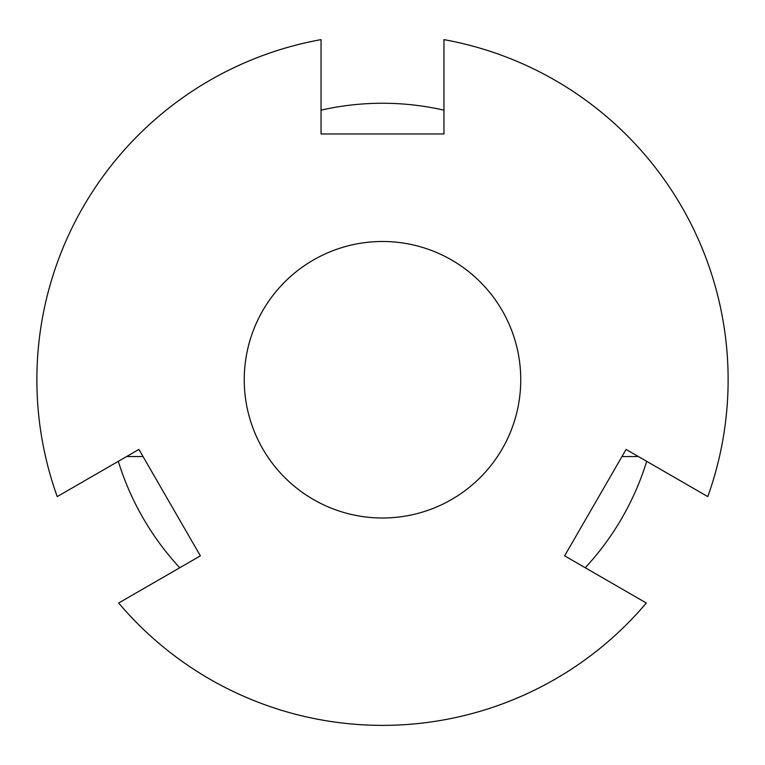 <?xml version="1.0" encoding="UTF-8"?>
<svg xmlns="http://www.w3.org/2000/svg" width="765" height="765" viewBox="0 0 765 765"><rect width="100%" height="100%" fill="white"/><g stroke="black" fill="none" stroke-linecap="round" stroke-linejoin="round"><path stroke-width="1.15" d="M382.5 241.491A138.255 138.255 0 0 1 520.755 379.746A138.255 138.255 0 0 1 382.5 518.001A138.255 138.255 0 0 1 244.245 379.746A138.255 138.255 0 0 1 382.5 241.491M443.949 110.16A276.5 276.5 0 0 0 321.051 110.16M585.244 567.754A276.5 276.5 0 0 0 646.693 461.333M126.579 456.552L143.045 456.552M621.955 456.552L638.421 456.552M118.307 461.333A276.5 276.5 0 0 0 179.756 567.754M646.329 603.021A345.627 345.627 0 0 1 118.671 603.021L200.373 555.849L138.924 449.428L57.222 496.6A345.627 345.627 0 0 1 321.051 39.627L321.051 133.971L443.949 133.971L443.949 39.627A345.627 345.627 0 0 1 707.778 496.6L626.076 449.428L564.627 555.849L646.329 603.021"/></g></svg>
